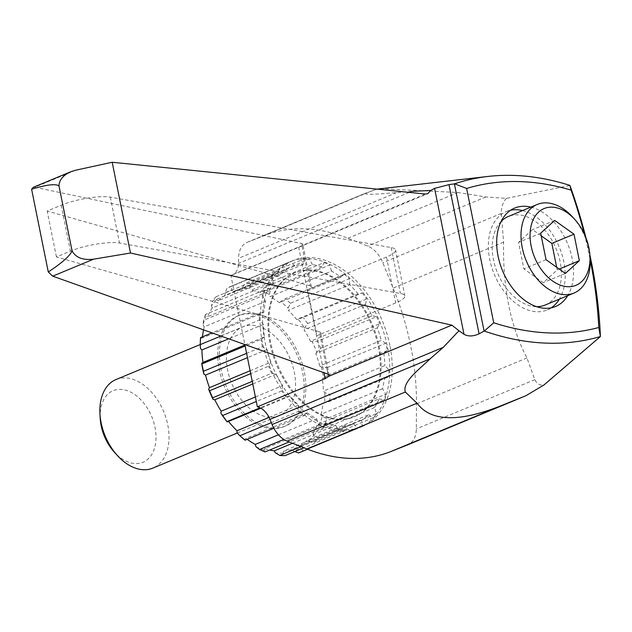 <?xml version="1.0" encoding="UTF-8"?>
<svg xmlns="http://www.w3.org/2000/svg" width="632" height="632" viewBox="0 0 632 632"><rect width="100%" height="100%" fill="white"/><g stroke="black" fill="none" stroke-linecap="round" stroke-linejoin="round"><path stroke-width="0.47" stroke-dasharray="3.16 2.37" d="M425.415 194.024L230.87 275.331L244.829 344.551M230.87 275.331A17.98 11.89 67.4 0 0 232.458 274.857A17.98 11.89 67.4 0 0 238.525 263.37L238.564 258.306A24.822 16.408 67.4 0 1 246.93 242.459L365.138 193.329L377.17 189.134M411.811 191.346A19322.578 12203.486 -68.4 0 0 396.564 192.634C384.153 193.503 364.538 195.486 365.241 193.289L247.088 242.396A24.822 16.408 67.4 0 0 246.93 242.459M247.088 242.396L263.923 235.704A218.767 144.625 67.4 0 1 347.94 238.264L367.706 246.069A24.822 16.408 67.4 0 1 382.787 262.699L393.136 288.073A218.767 144.625 67.4 0 1 416.48 403.856L416.306 428.915A24.822 16.408 67.4 0 1 408.09 444.691M389.905 345.514A89.918 59.448 67.4 0 0 292.916 260.574A89.918 59.448 67.4 0 0 268.126 354.173A89.918 59.448 67.4 0 0 344.788 429.697A89.918 59.448 67.4 0 0 361.946 426.639A89.918 59.448 67.4 0 0 389.905 345.514M387.266 350.578L328.292 375.092A89.918 59.448 67.4 0 0 326.807 367.721L385.781 343.208A89.918 59.448 -112.6 0 1 387.266 350.578L383.774 353.098L322.304 378.647A84.301 55.727 67.4 0 1 323.387 391.113L324.872 392.685L329.975 394.408L388.949 369.894L384.856 365.565L323.387 391.113M385.781 343.208L381.222 340.435L319.752 365.983L321.404 366.987L326.807 367.721M328.292 375.092L322.304 378.647M321.404 366.987A86.323 57.07 -112.6 0 1 323.568 377.738M100.188 418.21A38.765 25.628 -112.6 0 1 124.275 389.81A38.765 25.628 -112.6 0 1 155.44 429.792A38.765 25.628 -112.6 0 1 135.556 463.58A38.765 25.628 -112.6 0 1 114.258 452.07M319.752 365.983A84.301 55.727 67.4 0 0 315.787 353.43L377.257 327.882A84.301 55.727 -112.6 0 1 381.222 340.435M377.257 327.882L379.642 323.75L320.669 348.264L315.787 353.43M371.995 315.755L310.525 341.304A84.301 55.727 67.4 0 0 304.071 329.888L365.541 304.34A84.301 55.727 -112.6 0 1 371.995 315.755L376.577 316.687L317.604 341.201L312.184 341.643A86.323 57.07 -112.6 0 1 316.656 351.937M310.525 341.304L312.184 341.643M320.669 348.264A89.918 59.448 67.4 0 0 317.604 341.201M376.577 316.687A89.918 59.448 -112.6 0 1 379.642 323.75M365.541 304.34L366.584 298.999L307.602 323.513L304.45 327.953L304.071 329.888M358.075 293.927L296.606 319.476A84.301 55.727 67.4 0 0 288.303 310.328L349.773 284.779A84.301 55.727 -112.6 0 1 358.075 293.927L362.239 292.94L303.257 317.454L298.114 319.12A86.323 57.07 -112.6 0 1 304.45 327.953M296.606 319.476L298.114 319.12M307.602 323.513A89.918 59.448 67.4 0 0 303.257 317.454M362.239 292.94A89.918 59.448 -112.6 0 1 366.584 298.999M349.773 284.779L349.37 278.752L290.388 303.265L288.153 308.147L288.303 310.328M340.838 277.108L279.368 302.657A84.301 55.727 67.4 0 0 270.014 296.653L331.484 271.104A84.301 55.727 -112.6 0 1 340.838 277.108L344.163 274.288L285.19 298.802L280.568 301.638A86.323 57.07 -112.6 0 1 288.153 308.147M279.368 302.657L280.568 301.638M290.388 303.265A89.918 59.448 67.4 0 0 285.19 298.802M344.163 274.288A89.918 59.448 -112.6 0 1 349.37 278.752M331.484 271.104L329.675 264.99L270.701 289.503L269.358 294.441L270.014 296.653M321.957 266.925L260.487 292.474A84.301 55.727 67.4 0 0 251.015 290.222L312.485 264.666A84.301 55.727 -112.6 0 1 321.957 266.925L324.129 262.557L265.156 287.07L261.277 290.894A86.323 57.07 -112.6 0 1 269.358 294.441M260.487 292.474L261.277 290.894M270.701 289.503A89.918 59.448 67.4 0 0 265.156 287.07M324.129 262.557A89.918 59.448 -112.6 0 1 329.675 264.99M312.485 264.666L309.443 259.057L250.462 283.57L249.909 288.184L251.015 290.222M303.289 264.389L241.819 289.938A84.301 55.727 67.4 0 0 233.145 291.644L294.615 266.096A84.301 55.727 -112.6 0 1 303.289 264.389L304.095 258.899L245.113 283.413L242.111 287.947A86.323 57.07 -112.6 0 1 249.909 288.184M241.819 289.938L242.111 287.947M250.462 283.57A89.918 59.448 67.4 0 0 245.113 283.413M304.095 258.899A89.918 59.448 -112.6 0 1 309.443 259.057M294.615 266.096L290.641 261.537L231.66 286.051L231.707 289.993L233.145 291.644M286.659 269.745L225.19 295.294A84.301 55.727 67.4 0 0 218.159 300.793L279.628 275.244A84.301 55.727 -112.6 0 1 286.659 269.745L286.012 263.663L227.038 288.176L224.96 293.09A86.323 57.07 -112.6 0 1 231.707 289.993M225.19 295.294L224.96 293.09M231.66 286.051A89.918 59.448 67.4 0 0 230.617 286.47A89.918 59.448 67.4 0 0 227.038 288.176M286.012 263.663A89.918 59.448 -112.6 0 1 289.598 261.956A89.918 59.448 -112.6 0 1 290.641 261.537M279.628 275.244L275.118 272.187L216.136 296.7L216.523 299.687L218.159 300.793M273.695 282.457L212.226 308.013A84.301 55.727 67.4 0 0 207.533 316.766L269.003 291.218A84.301 55.727 -112.6 0 1 273.695 282.457L271.665 276.389L212.684 300.903L211.491 305.809A86.323 57.07 -112.6 0 1 216.523 299.687M212.226 308.013L211.491 305.809M216.136 296.7A89.918 59.448 67.4 0 0 212.684 300.903M271.665 276.389A89.918 59.448 -112.6 0 1 275.118 272.187M269.003 291.218L264.389 289.962L205.416 314.475L205.866 316.316L207.533 316.766M202.422 336.848A84.301 55.727 67.4 0 0 202.303 338.002L263.773 312.453A84.301 55.727 -112.6 0 1 265.669 301.298L262.446 295.831L203.472 320.345L203.03 324.864A86.323 57.07 -112.6 0 1 205.866 316.316M265.669 301.298L204.199 326.847L203.03 324.864M205.416 314.475A89.918 59.448 67.4 0 0 203.472 320.345M262.446 295.831A89.918 59.448 -112.6 0 1 264.389 289.962M204.199 326.847A84.301 55.727 67.4 0 0 203.528 329.849M200.534 337.638L200.755 338.246L202.303 338.002M263.773 312.453L259.507 313.124L212.004 332.867M244.916 344.993L264.445 336.88A84.301 55.727 -112.6 0 1 263.362 324.413L259.27 320.084L220.9 336.034M263.362 324.413L228.713 338.815M259.27 320.084A89.918 59.448 -112.6 0 1 259.507 313.124M264.445 336.88L260.953 339.408L245.113 345.988M250.114 370.763L270.954 362.097A84.301 55.727 -112.6 0 1 266.996 349.543L262.438 346.771L246.606 353.351M266.996 349.543L247.468 357.657M262.438 346.771A89.918 59.448 -112.6 0 1 260.953 339.408M270.954 362.097L268.576 366.228L250.699 373.662M255.399 396.975L282.678 385.639A84.301 55.727 -112.6 0 1 276.224 374.231L271.642 373.291L252.247 381.349M276.224 374.231L252.776 383.972M271.642 373.291A89.918 59.448 -112.6 0 1 268.576 366.228M282.678 385.639L281.635 390.979L256.308 401.502M269.082 417.404L298.446 405.207A84.301 55.727 -112.6 0 1 290.143 396.051L285.98 397.038L260.084 407.798M290.143 396.051L260.866 408.217M285.98 397.038A89.918 59.448 -112.6 0 1 281.635 390.979M298.446 405.207L298.849 411.227L271.318 422.666M278.428 434.792L316.735 418.874A84.301 55.727 -112.6 0 1 307.381 412.87L304.055 415.69L273.838 428.243M307.381 412.87L245.911 438.426L244.703 439.445L245.074 440.204M304.055 415.69A89.918 59.448 -112.6 0 1 298.849 411.227M245.911 438.426A84.301 55.727 67.4 0 0 247.159 439.335M316.735 418.874L318.544 424.988L283.815 439.422M292.529 443.269L335.734 425.312A84.301 55.727 -112.6 0 1 326.262 423.053L324.09 427.422L289.164 441.934M326.262 423.053L264.792 448.602L264.002 450.182L265.108 451.935M324.09 427.422A89.918 59.448 -112.6 0 1 318.544 424.988M264.792 448.602A84.301 55.727 67.4 0 0 269.722 450.016M335.734 425.312L338.776 430.921L301.006 446.619M344.93 425.589L283.46 451.137A84.301 55.727 67.4 0 0 292.134 449.431L353.604 423.882A84.301 55.727 -112.6 0 1 344.93 425.589L344.124 431.079L303.945 447.78M283.46 451.137L283.168 453.128L285.151 455.593M344.124 431.079A89.918 59.448 -112.6 0 1 338.776 430.921M294.852 451.564L293.572 451.082L292.134 449.431M353.604 423.882L357.578 428.441L307.587 449.218M361.559 420.241L300.089 445.789A84.301 55.727 67.4 0 0 307.12 440.291L368.59 414.734A84.301 55.727 -112.6 0 1 361.559 420.241L362.207 426.316L303.226 450.829L300.318 447.993A86.323 57.07 -112.6 0 1 293.572 451.082M300.089 445.789L300.318 447.993M299.647 452.536A89.918 59.448 67.4 0 0 303.226 450.829M362.207 426.316A89.918 59.448 -112.6 0 1 358.62 428.022A89.918 59.448 -112.6 0 1 357.578 428.441M368.59 414.734L373.101 417.792L314.12 442.305L308.756 441.397L307.12 440.291M374.523 407.522L313.053 433.07A84.301 55.727 67.4 0 0 317.746 424.309L379.216 398.76A84.301 55.727 -112.6 0 1 374.523 407.522L376.553 413.589L317.572 438.102L313.788 435.266A86.323 57.07 -112.6 0 1 308.756 441.397M313.053 433.07L313.788 435.266M314.12 442.305A89.918 59.448 67.4 0 0 317.572 438.102M376.553 413.589A89.918 59.448 -112.6 0 1 373.101 417.792M379.216 398.76L383.829 400.017L324.848 424.53L319.413 424.767L317.746 424.309M382.55 388.68L321.08 414.229A84.301 55.727 67.4 0 0 322.976 403.074L384.446 377.525A84.301 55.727 -112.6 0 1 382.55 388.68L385.773 394.147L326.791 418.661L322.249 416.212A86.323 57.07 -112.6 0 1 319.413 424.767M321.08 414.229L322.249 416.212M324.848 424.53A89.918 59.448 67.4 0 0 326.791 418.661M385.773 394.147A89.918 59.448 -112.6 0 1 383.829 400.017M384.446 377.525L388.712 376.854L329.73 401.367L322.976 403.074M329.73 401.367A89.918 59.448 67.4 0 0 329.975 394.408M388.949 369.894A89.918 59.448 -112.6 0 1 388.712 376.854M383.774 353.098A84.301 55.727 -112.6 0 1 384.856 365.565M541.221 235.823L532.523 229.629L518.54 242.38L523.881 268.892L543.212 282.654L557.203 269.904L556.666 267.249M565.364 273.443L543.212 282.654M546.032 259.681L523.881 268.892M540.692 233.176L518.54 242.38M554.675 220.426L532.523 229.629M559.217 269.066L557.203 269.904M545.203 305.027A47.961 31.703 67.4 0 0 558.427 255.107A47.961 31.703 67.4 0 0 517.537 214.833A47.961 31.703 67.4 0 0 508.389 216.46M501.129 221.429A47.961 31.703 67.4 0 0 497.376 272.574A47.961 31.703 67.4 0 0 536.054 306.662A47.961 31.703 67.4 0 0 536.56 306.67M572.679 217.108A47.961 31.703 -112.6 0 1 590.091 259.002M551.23 307.824A53.286 35.226 -112.6 0 1 547.249 309.949A53.286 35.226 -112.6 0 1 537.082 311.758A53.286 35.226 -112.6 0 1 491.649 267.004A53.286 35.226 -112.6 0 1 506.343 211.538A53.286 35.226 -112.6 0 1 510.664 210.219M522.569 210.567A53.286 35.226 -112.6 0 1 559.32 247.223A53.286 35.226 -112.6 0 1 559.375 299.133M530.872 207.114A53.286 35.226 -112.6 0 1 567.631 243.77A53.286 35.226 -112.6 0 1 567.686 295.681M584.323 233.966A354.813 234.567 -112.6 0 1 590.106 259.357M319.326 331.76L56.438 256.94L70.421 251.125A31.971 6.865 -11.4 0 1 119.535 243.036L400.412 293.493A31.971 6.865 -11.4 0 1 404.851 295.942A31.971 6.865 -11.4 0 1 395.727 302.933L316.932 335.687A14.386 3.089 -11.4 0 0 320.645 332.709A14.386 3.089 -11.4 0 0 319.326 331.76L327.866 374.112M302.396 245.161L302.815 244.284L301.527 243.502L310.067 285.846A14.386 3.089 -11.4 0 1 311.386 286.794A14.386 3.089 -11.4 0 1 307.673 289.772L316.932 335.687M310.067 285.846L47.179 211.025L61.17 205.21A31.971 6.865 -11.4 0 1 110.276 197.121L391.153 247.578A31.971 6.865 -11.4 0 1 395.6 250.027A31.971 6.865 -11.4 0 1 386.468 257.027L307.673 289.772M56.438 256.94L47.179 211.025M339.155 419.601A77.934 51.516 -112.6 0 1 272.708 354.149A77.934 51.516 -112.6 0 1 294.196 273.024A77.934 51.516 -112.6 0 1 371.679 325.219A77.934 51.516 -112.6 0 1 354.023 416.954A77.934 51.516 -112.6 0 1 339.155 419.601M116.035 379.54A47.961 31.703 -112.6 0 1 163.72 411.653A47.961 31.703 -112.6 0 1 152.849 468.107M270.235 417.144A47.961 31.703 -112.6 0 1 229.345 376.87A47.961 31.703 -112.6 0 1 242.57 326.942A47.961 31.703 -112.6 0 1 290.254 359.063A47.961 31.703 -112.6 0 1 279.383 415.516A47.961 31.703 -112.6 0 1 270.235 417.144M272.55 428.622A59.945 39.626 -112.6 0 1 221.437 378.276A59.945 39.626 -112.6 0 1 237.972 315.874A59.945 39.626 -112.6 0 1 297.569 356.021A59.945 39.626 -112.6 0 1 283.989 426.584A59.945 39.626 -112.6 0 1 272.55 428.622M274.209 427.935A59.945 39.626 -112.6 0 1 223.104 377.581A59.945 39.626 -112.6 0 1 239.631 315.186A59.945 39.626 -112.6 0 1 299.236 355.326A59.945 39.626 -112.6 0 1 285.648 425.897A59.945 39.626 -112.6 0 1 274.209 427.935M324.872 392.685A86.323 57.07 -112.6 0 1 324.524 402.829M283.168 453.128A86.323 57.07 -112.6 0 1 275.37 452.891M264.002 450.182A86.323 57.07 -112.6 0 1 255.921 446.634M244.703 439.445A86.323 57.07 -112.6 0 1 237.126 432.936M200.407 348.398A86.323 57.07 -112.6 0 1 200.755 338.246M589.854 254.775A363.487 240.294 67.4 0 0 585.824 237.45M342.299 430.732A89.918 59.448 -112.6 0 1 265.637 355.216A89.918 59.448 -112.6 0 1 290.428 261.608A89.918 59.448 -112.6 0 1 379.832 321.83A89.918 59.448 -112.6 0 1 359.45 427.674A89.918 59.448 -112.6 0 1 342.299 430.732M380.203 188.691L458.05 192.499L485.858 196.963L506.414 198.369L569.93 185.429M75.642 170.221L34.776 187.214L301.527 243.502M34.776 187.214L33.291 187.325M506.414 198.369C502.977 201.932 501.271 206.956 501.294 213.442L503.593 242.159C502.709 287.844 510.49 326.436 526.938 357.941L534.814 379.658C536.963 383.94 540.036 385.694 544.026 384.912M339.984 419.253A77.934 51.516 -112.6 0 1 273.538 353.802A77.934 51.516 -112.6 0 1 295.026 272.684A77.934 51.516 -112.6 0 1 372.517 324.872A77.934 51.516 -112.6 0 1 354.852 416.607A77.934 51.516 -112.6 0 1 339.984 419.253M386.468 257.027L395.727 302.933M391.153 247.578L400.412 293.493M110.276 197.121L119.535 243.036M61.17 205.21L70.421 251.125M409.299 192.389L238.525 263.37M396.564 192.634L238.564 258.306M298.652 247.152L323.971 372.722M374.033 189.94L263.923 235.704M458.05 192.499L347.94 238.264M485.858 196.963L367.706 246.069M534.814 379.658L416.306 428.915M526.938 357.941L416.48 403.856M503.593 242.159L393.136 288.073M501.294 213.442L382.787 262.699M230.617 286.47L289.598 261.956M307.61 449.226L358.62 428.022M547.249 309.949L555.552 306.496M506.343 211.538L514.646 208.086M404.851 295.942L395.6 250.027M237.221 433.038L279.383 415.516M200.289 344.519L242.57 326.942M283.989 426.584L285.648 425.897M237.972 315.874L239.631 315.186M359.45 427.674L361.946 426.639M290.428 261.608L292.916 260.574M232.458 274.857L427.682 193.708M329.209 375.203L320.645 332.709M311.386 286.794L302.815 244.3M354.023 416.954L354.852 416.607M294.196 273.024L295.026 272.684"/><path stroke-width="0.95" d="M568.042 286.731A41.562 27.476 -112.6 0 1 530.28 230.846A41.562 27.476 -112.6 0 1 574.828 219.494A41.562 27.476 -112.6 0 1 589.917 255.794A41.562 27.476 -112.6 0 1 568.042 286.731M565.364 273.443L579.354 260.7L574.006 234.188L554.675 220.426L540.692 233.176L546.032 259.681L565.364 273.443M590.106 259.357A354.813 234.567 -112.6 0 1 598.788 327.495L600.4 336.548L544.026 384.912L525.935 395.711L501.05 405.752C458.737 422.516 430.732 421.663 417.025 403.192L405.317 392.038C402.102 381.768 419.577 369.199 430.084 358.842L272.076 424.522L269.983 419.387A17.98 11.89 67.4 0 0 257.382 406.818L244.829 344.551M407.932 444.754L526.14 395.624L407.774 444.817A24.822 16.408 67.4 0 0 407.932 444.754A24.822 16.408 67.4 0 0 408.09 444.691M407.774 444.817L390.939 451.517A218.767 144.625 67.4 0 1 306.923 448.957L287.157 441.144A24.822 16.408 67.4 0 1 272.076 424.522M237.221 433.038L152.849 468.107A47.961 31.703 -112.6 0 1 143.701 469.742A47.961 31.703 -112.6 0 1 117.355 455.49L114.258 452.07A38.765 25.628 -112.6 0 1 100.188 418.21L99.943 413.597A47.961 31.703 -112.6 0 1 116.035 379.54L200.289 344.519M203.528 329.849A84.301 55.727 67.4 0 0 202.422 336.848M212.004 332.867L200.534 337.638A89.918 59.448 67.4 0 0 200.289 344.598L220.9 336.034M228.713 338.815L201.892 349.962L200.407 348.398L200.289 344.598M201.892 349.962A84.301 55.727 67.4 0 0 202.975 362.428L244.916 344.993M245.113 345.988L201.971 363.921L201.711 363.345L202.975 362.428M246.606 353.351L203.457 371.284L203.875 374.089A86.323 57.07 -112.6 0 1 201.711 363.345M247.468 357.657L205.526 375.092L203.875 374.089M201.971 363.921A89.918 59.448 67.4 0 0 203.457 371.284M205.526 375.092A84.301 55.727 67.4 0 0 209.484 387.645L250.114 370.763M250.699 373.662L209.595 390.742L208.623 389.146L209.484 387.645M252.247 381.349L212.66 397.805L213.095 399.44A86.323 57.07 -112.6 0 1 208.623 389.146M252.776 383.972L214.754 399.78L213.095 399.44M209.595 390.742A89.918 59.448 67.4 0 0 212.66 397.805M214.754 399.78A84.301 55.727 67.4 0 0 221.208 411.187L255.399 396.975M256.308 401.502L222.654 415.493L220.829 413.123L221.208 411.187M260.084 407.798L226.999 421.552L227.165 421.955A86.323 57.07 -112.6 0 1 220.829 413.123M260.866 408.217L227.165 421.955M222.654 415.493A89.918 59.448 67.4 0 0 226.999 421.552M228.673 421.599A84.301 55.727 67.4 0 0 236.976 430.755L269.082 417.404M271.318 422.666L239.876 435.74L237.126 432.936L236.976 430.755M273.838 428.243L245.074 440.204A89.918 59.448 67.4 0 1 239.876 435.74M247.159 439.335A84.301 55.727 67.4 0 0 255.265 444.422L278.428 434.792M283.815 439.422L259.562 449.502L255.921 446.634L255.265 444.422M289.164 441.934L265.108 451.935A89.918 59.448 67.4 0 1 259.562 449.502M269.722 450.016A84.301 55.727 67.4 0 0 274.264 450.861L292.529 443.269M301.006 446.619L279.802 455.435L275.37 452.891L274.264 450.861M303.945 447.78L285.151 455.593A89.918 59.448 67.4 0 1 279.802 455.435M307.587 449.218L298.596 452.954L294.852 451.564M298.596 452.954A89.918 59.448 67.4 0 0 299.647 452.536L307.61 449.226M556.666 267.249L551.855 243.391L541.221 235.823M574.006 234.188L551.855 243.391M579.354 260.7L559.217 269.066M589.917 255.794L590.091 259.002A47.961 31.703 -112.6 0 1 573.998 293.058A47.961 31.703 -112.6 0 1 564.85 294.694A47.961 31.703 -112.6 0 1 523.96 254.412A47.961 31.703 -112.6 0 1 537.184 204.492L508.389 216.46A47.961 31.703 67.4 0 0 501.129 221.429M537.184 204.492A47.961 31.703 -112.6 0 1 572.679 217.108L574.828 219.494M536.56 306.67A47.961 31.703 67.4 0 0 545.203 305.027L573.998 293.058M510.664 210.219A53.286 35.226 -112.6 0 1 522.569 210.567M559.375 299.133A53.286 35.226 -112.6 0 1 551.23 307.824M567.686 295.681A53.286 35.226 -112.6 0 1 555.552 306.496A53.286 35.226 -112.6 0 1 545.384 308.305A53.286 35.226 -112.6 0 1 499.959 263.552A53.286 35.226 -112.6 0 1 514.646 208.086A53.286 35.226 -112.6 0 1 530.872 207.114M585.824 237.45A363.487 240.294 67.4 0 0 569.93 185.429L571.091 190.129A354.821 234.567 -112.6 0 0 466.621 188.47L493.703 322.77A354.821 234.567 -112.6 0 0 598.788 327.495M571.091 190.129A354.813 234.567 -112.6 0 1 584.323 233.966M117.355 455.49A47.961 31.703 -112.6 0 1 99.943 413.597M600.4 336.548A363.487 240.294 67.4 0 0 589.854 254.775M409.299 192.389L411.811 191.346L430.692 190.461L434.579 188.368L448.997 184.639L479.072 333.807L484.278 331.042A1498.219 1447.572 23.1 0 0 493.703 322.77M479.072 333.807C473.265 336.469 468.241 336.635 463.999 334.288L458.974 330.733L443.269 347.363L269.983 419.387M430.084 358.842A19322.578 14497.172 -111.7 0 0 443.269 347.363M600.376 336.524A363.361 240.215 -112.6 0 1 484.278 331.042M448.997 184.639L454.408 183.865L484.088 331.057M430.692 190.461L427.682 193.708L425.415 194.024L112.188 162.258L130.484 253.013L451.856 325.14L458.974 330.733M569.906 185.389A363.361 240.215 67.4 0 0 488.094 176.431A363.361 240.215 67.4 0 0 454.598 183.825L454.408 183.865M377.17 189.134L488.094 176.431M466.621 188.47A1498.219 1447.572 23.1 0 0 454.598 183.825M112.188 162.258L75.642 170.221L70.752 171.754C63.208 175.183 59.274 179.899 58.974 185.887L72.072 250.849C70.105 255.731 62.181 262.778 48.285 271.981L52.709 276.16L327.866 374.112L329.217 375.218L328.838 376.277L325.164 378.639L257.382 406.818M33.291 187.325L31.6 189.221L48.285 271.981M72.072 250.849C75.682 257.619 82.847 260.392 93.583 259.175L130.484 253.013M31.6 189.221C46.436 184.694 55.561 183.58 58.974 185.887M434.579 188.368L463.999 334.288M323.971 372.722L325.164 378.639M451.856 325.14L328.838 376.277M93.583 259.175L52.709 276.16M405.317 392.038L287.157 441.144M417.025 403.192L306.923 448.957M501.05 405.752L390.939 451.517M33.235 187.349L70.752 171.754"/></g></svg>
